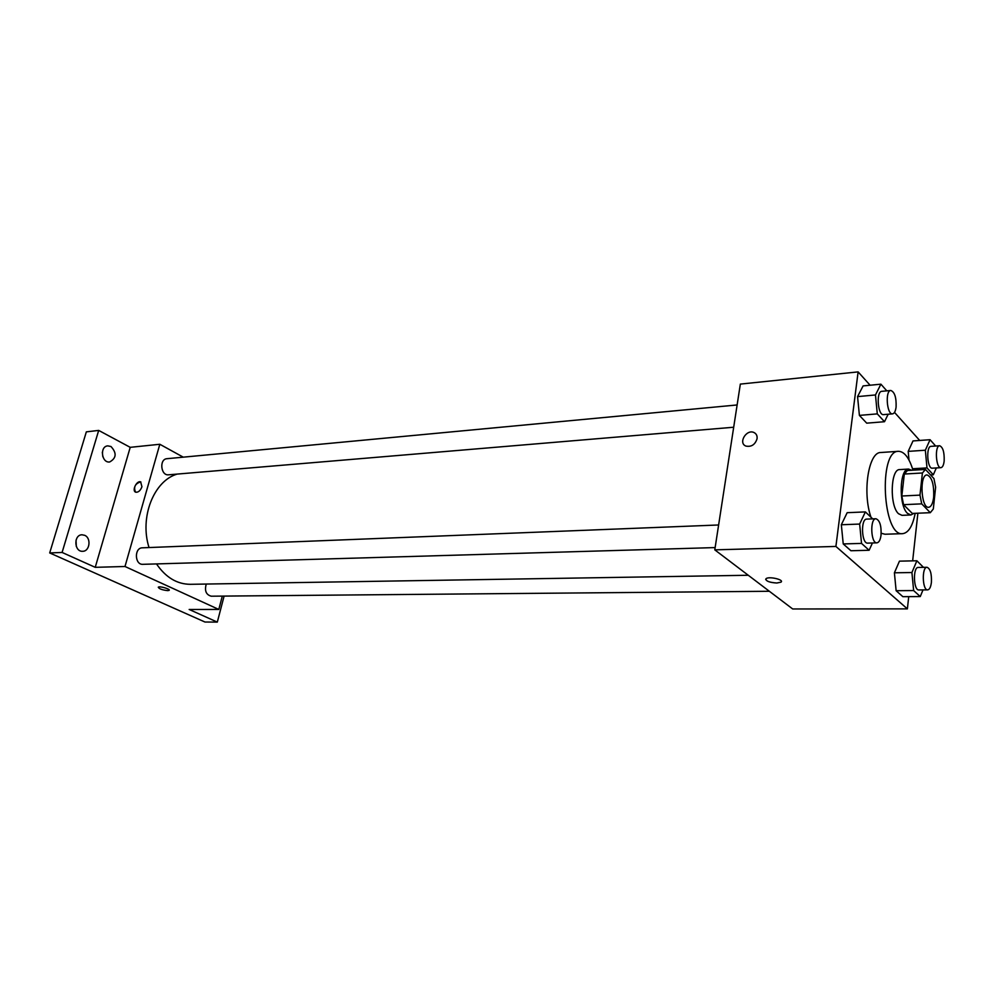 <?xml version="1.0" encoding="UTF-8"?>
<svg xmlns="http://www.w3.org/2000/svg" width="994" height="994" viewBox="0 0 994 994"><rect width="100%" height="100%" fill="white"/><g stroke="black" fill="none" stroke-linecap="round" stroke-linejoin="round"><path stroke-width="1.49" d="M933.664 497.199C932.869 503.486 931.192 506.853 928.644 507.3C921.028 508.481 919.313 474.511 927.017 474.921C931.912 476.946 934.136 484.376 933.664 497.199M933.95 478.599L925.476 469.441L922.407 472.982L919.972 495.124L921.724 503.859L930.297 512.693L933.316 508.99L935.627 487.184L933.95 478.599M921.724 503.859L903.583 504.679L912.306 513.438L930.297 512.693M903.583 504.679L901.819 496.006L919.972 495.124M925.476 469.441L907.447 470.51L904.316 474.039L901.819 496.006M911.622 470.261L908.591 469.056C899.446 468.311 898.477 505.611 907.485 513.364L910.902 514.979L913.908 513.376M910.902 514.979L901.993 515.339L898.551 513.736C889.468 506.021 890.475 468.857 899.682 469.59L908.591 469.056M904.316 474.039L922.407 472.982M915.176 513.314C912.654 526.124 908.454 532.908 902.602 533.666C882.61 536.735 878.249 450.27 898.452 451.313C904.329 451.475 909.175 457.762 912.977 470.174M902.602 533.666L884.971 534.238L881.206 533.256M870.98 517.24C862.196 492.216 868.594 451.81 880.846 452.506L898.452 451.313M872.707 518.868L865.376 511.91L847.161 512.693L841.334 524.757L843.235 543.942L850.926 550.738L869.116 550.266L872.446 542.985M886.81 390.853L880.908 384.181L863.103 385.908L857.561 396.606L859.4 415.393L866.718 423.158L884.511 421.717L888.164 414.225M870.098 385.225L858.12 371.893L835.904 546.439L907.385 608.875L908.727 596.636M912.654 560.877L917.884 513.202M919.711 440.454L894.513 412.398M923.476 567.35L916.878 560.778L899.458 561.15L894.401 572.805L896.128 590.709L902.863 596.673L920.27 596.562L923.004 589.914M935.652 446.033L930.061 439.708L913.001 440.938L908.193 451.375L909.013 460.085L908.193 451.375L925.339 450.22L926.992 467.901L933.329 474.797L936.311 467.95M858.12 371.893L740.344 384.094L714.785 549.856L792.69 608.974L907.385 608.875M714.785 549.856L835.904 546.439M776.848 583.018C769.107 582.447 765.517 581.005 766.063 578.67C768.934 576.098 784.589 579.75 780.961 582.161L776.848 583.018M757.068 438.714C755.129 444.678 751.402 447.138 745.898 446.07C737.933 443.113 746.37 428.886 753.937 432.502C756.335 433.682 757.378 435.745 757.068 438.714C757.391 435.745 756.347 433.682 753.937 432.514L753.937 432.502C746.37 428.886 737.933 443.113 745.898 446.07M780.961 582.149L776.861 583.006C770.387 582.67 766.66 581.428 765.666 579.278M748.271 575.265L190.289 584.31C176.969 584.199 165.7 577.402 156.505 563.921M149.038 547.557C139.346 517.377 153.859 480.773 177.168 474.088M715.133 547.582L142.887 564.319C134.612 564.977 134.103 547.731 142.39 547.818L718.625 524.981M769.356 591.268L211.25 596.201C206.056 594.76 204.391 590.709 206.267 584.05M733.696 427.234L168.595 474.809C160.717 475.89 159.04 459.042 167.004 458.694L737.138 404.956M183.269 457.165L159.823 444.268L124.995 566.493L218.804 609.446L222.296 596.102M159.823 444.268L130.214 447.337L98.692 430.414L86.341 431.856L49.7 552.937L62.1 552.453L95.238 567.326L124.995 566.493M49.7 552.937L204.963 622.02L217.313 622.107L224.11 596.077M218.804 609.446L189.171 609.471L217.313 622.107M169.241 590.188L167.8 590.635C162.221 590.014 159.052 588.858 158.27 587.193C159.438 585.826 170.856 589.144 169.142 590.349L167.8 590.635C162.221 590.001 159.052 588.858 158.27 587.193M130.214 447.337L95.238 567.326M141.943 486.749C140.44 490.626 138.39 492.452 135.78 492.216C131.531 491.061 136.638 480.226 140.639 481.879L141.943 486.749M135.519 492.105C133.407 487.072 135.109 483.668 140.651 481.879L140.912 482.003M84.689 535.319C91.46 538.027 89.808 551.409 82.701 551.285C74.115 552.03 73.382 534.797 82.005 534.784L84.689 535.319M110.98 446.517C116.894 452.991 116.46 458.147 109.663 461.974C101.487 463.167 99.537 446.331 107.799 445.871L110.98 446.517M98.692 430.414L62.1 552.453M102.829 456.743L102.32 452.345M76.314 546.514L76.041 540.102M930.061 439.708L925.339 450.22M940.92 467.677L932.31 468.186C927.216 469.056 925.874 446.144 931.018 446.343L939.641 445.747C942.946 447.151 944.449 452.245 944.163 461.03C943.654 465.155 942.573 467.366 940.92 467.677C935.876 468.547 934.534 445.548 939.641 445.747M912.554 468.77L926.992 467.901M930.57 474.946L933.329 474.797M913.001 440.938L908.193 451.375M880.908 384.181L875.478 394.953L877.292 413.877L884.511 421.717M892.55 413.864L883.542 414.622C877.789 415.716 875.95 391.276 881.802 391.325L890.798 390.468C894.675 391.984 896.439 397.513 896.091 407.08C895.519 411.255 894.339 413.516 892.55 413.864C886.834 414.945 884.995 390.418 890.798 390.468M863.103 385.908L857.561 396.606L875.478 394.953M857.561 396.606L859.4 415.393L877.292 413.877M859.4 415.393L866.718 423.158M916.878 560.778L911.92 572.532L913.635 590.56L920.27 596.562M927.675 589.877L918.854 589.951C913.461 590.573 912.803 566.965 918.232 567.45L927.029 567.288C930.309 568.667 931.763 573.687 931.403 582.347C930.806 587.069 929.564 589.579 927.675 589.877C922.32 590.486 921.649 566.804 927.029 567.288M899.458 561.15L894.401 572.805L911.92 572.532M894.401 572.805L896.128 590.709L913.635 590.56M896.128 590.709L902.863 596.673M865.376 511.91L859.648 524.062L861.537 543.407L869.116 550.266M876.894 542.848L867.687 543.122C861.525 543.917 860.518 518.731 866.718 519.104L875.925 518.744C879.765 520.235 881.479 525.677 881.044 535.107C880.373 539.941 878.994 542.525 876.894 542.848C870.781 543.643 869.775 518.371 875.925 518.744M847.161 512.693L841.334 524.757L859.648 524.062M841.334 524.757L843.235 543.942L861.537 543.407M843.235 543.942L850.926 550.738"/></g></svg>
